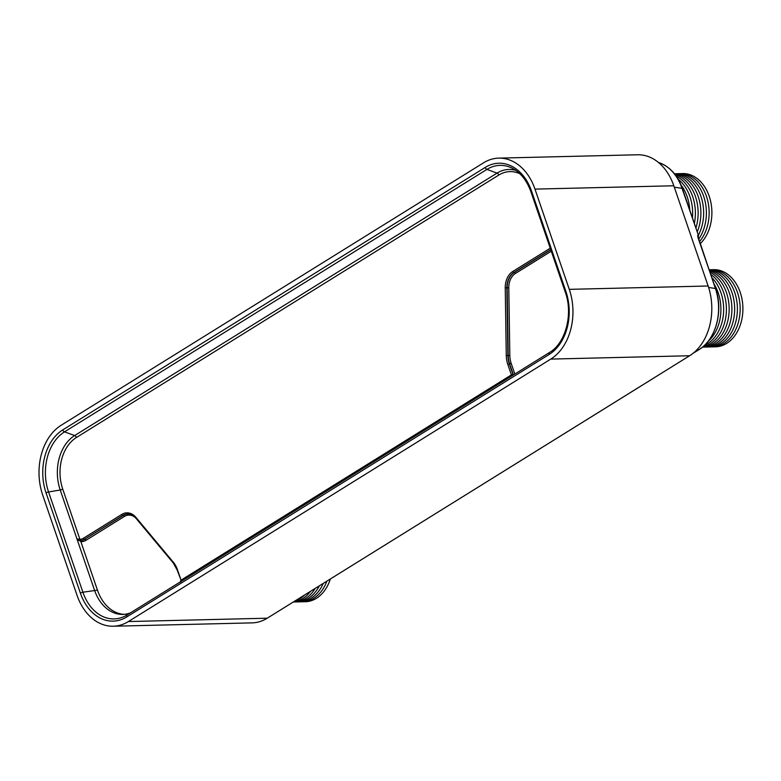 <?xml version="1.0" encoding="UTF-8"?>
<svg xmlns="http://www.w3.org/2000/svg" width="781" height="781" viewBox="0 0 781 781"><rect width="100%" height="100%" fill="white"/><g stroke="black" fill="none" stroke-linecap="round" stroke-linejoin="round"><path stroke-width="1.17" d="M697.97 237.082A15.356 11.246 88.6 0 0 698.185 236.233L698.068 235.12A1.142 0.869 116.4 0 1 698.077 235.227L697.872 236.34A1.142 0.879 -169.3 0 0 697.882 236.301L698.146 237.522A15.356 11.246 88.6 0 1 698.116 237.619M698.058 237.834L697.882 236.301A1.142 0.879 -169.3 0 0 697.667 235.618L715.367 288.414A46.196 33.837 88.6 0 1 699.151 349.527L693.089 353.305M708.611 287.457L715.542 288.501L697.96 237.561M674.315 187.225L682.038 188.309L698.497 235.559L698.146 237.522M498.747 158.123L637.599 154.775A52.717 38.611 88.6 0 1 673.818 185.771L708.133 286.002A52.717 38.611 88.6 0 1 689.633 355.745L267.239 618.201A52.717 38.611 88.6 0 1 252.068 622.877L113.216 626.225A52.717 38.611 88.6 0 1 77.007 595.229L42.682 494.998A52.717 38.611 88.6 0 1 61.182 425.255L483.576 162.799A52.717 38.611 88.6 0 1 498.747 158.123A52.717 38.611 88.6 0 1 534.965 189.109L569.281 289.351A52.717 38.611 88.6 0 1 550.781 359.094L128.396 621.549A52.717 38.611 88.6 0 1 113.216 626.225M130.486 612.851A41.139 30.137 -91.4 0 1 122.793 614.413A41.139 30.137 -91.4 0 1 94.53 590.231L76.919 538.792L79.965 539.427A1.142 0.781 84.5 0 0 80.814 540.55A15.356 11.246 -91.4 0 0 84.641 539.232L123.213 515.44A16.733 12.252 88.6 0 1 127.869 513.966M127.118 614.94A45.444 33.28 88.6 0 1 125.966 615.613A45.444 33.28 88.6 0 1 82.893 592.213L97.469 590.153L80.882 541.711L79.701 540.559M79.106 540.579L80.814 540.55L79.106 540.579L76.919 538.792L60.215 489.99L48.568 491.971A2.294 0.615 161.1 0 0 46.059 492.899A47.621 34.872 88.6 0 1 62.773 429.901L485.167 167.446A47.621 34.872 88.6 0 1 531.588 191.208L565.903 291.45A47.621 34.872 88.6 0 1 549.189 354.447L126.805 616.902A47.621 34.872 88.6 0 1 80.384 593.13L46.059 492.899M97.469 590.153A41.139 30.137 -91.4 0 0 124.257 614.325M700.206 243.721A38.591 28.272 -91.4 0 0 710.134 199.301A38.591 28.272 -91.4 0 0 681.305 173.636M699.493 241.622A38.591 28.272 -91.4 0 0 706.903 197.71A38.591 28.272 -91.4 0 0 678.562 173.694M698.663 239.201A38.591 28.272 -91.4 0 0 703.603 196.099A38.591 28.272 -91.4 0 0 675.809 173.763M698.38 235.227A38.591 28.272 -91.4 0 0 700.284 194.615A38.591 28.272 -91.4 0 0 674.423 173.753M697.238 231.879A38.591 28.272 -91.4 0 0 674.579 173.948M695.91 228.013A38.591 28.272 -91.4 0 0 675.135 174.671M694.348 223.454A38.591 28.272 -91.4 0 0 676.258 176.213M692.435 217.84A38.591 28.272 -91.4 0 0 678.162 179.21M689.799 210.148A38.591 28.272 -91.4 0 0 681.1 185.107M712.331 269.738A38.591 28.272 -91.4 0 1 741.95 298.869A38.591 28.272 -91.4 0 1 726.672 343.406A38.591 28.272 88.6 0 1 714.185 346.813M709.578 269.806A38.591 28.272 -91.4 0 1 739.197 298.938A38.591 28.272 -91.4 0 1 723.919 343.474A38.591 28.272 88.6 0 1 711.432 346.881M709.138 269.787A38.591 28.272 -91.4 0 1 736.727 300.539A38.591 28.272 -91.4 0 1 721.166 343.542A38.591 28.272 88.6 0 1 708.679 346.949M709.246 270.119A38.591 28.272 -91.4 0 1 734.247 302.53A38.591 28.272 -91.4 0 1 718.422 343.611A38.591 28.272 88.6 0 1 705.936 347.018M709.509 270.89A38.591 28.272 -91.4 0 1 731.719 304.658A38.591 28.272 -91.4 0 1 715.669 343.669A38.591 28.272 88.6 0 1 703.183 347.076M709.968 272.227A38.591 28.272 -91.4 0 1 729.112 306.992A38.591 28.272 -91.4 0 1 712.916 343.738A38.591 28.272 88.6 0 1 702.539 347.125M710.69 274.336A38.591 28.272 -91.4 0 1 726.408 309.627A38.591 28.272 -91.4 0 1 710.173 343.806A38.591 28.272 88.6 0 1 702.998 346.754M711.833 277.665A38.591 28.272 -91.4 0 1 707.42 343.874A38.591 28.272 88.6 0 1 704.472 345.436M708.26 341.258A38.591 28.272 -91.4 0 0 713.961 283.894M330.343 579.014A38.591 28.272 -91.4 0 1 316.432 598.314A38.591 28.272 88.6 0 1 303.946 601.721M326.868 581.181A38.591 28.272 -91.4 0 1 313.689 598.373A38.591 28.272 88.6 0 1 301.202 601.79M323.246 583.407A38.591 28.272 -91.4 0 1 310.936 598.441A38.591 28.272 88.6 0 1 298.449 601.848M319.39 585.799A38.591 28.272 -91.4 0 1 308.183 598.51A38.591 28.272 88.6 0 1 295.696 601.917M315.231 588.386A38.591 28.272 -91.4 0 1 305.439 598.578A38.591 28.272 88.6 0 1 293.324 601.995M310.555 591.295A38.591 28.272 -91.4 0 1 302.686 598.646A38.591 28.272 88.6 0 1 293.422 601.936M304.697 594.937A38.591 28.272 -91.4 0 1 299.933 598.705A38.591 28.272 88.6 0 1 294.72 601.136M715.542 288.501C723.616 310.662 715.933 339.774 699.239 349.488A1.142 0.713 -121.9 0 1 699.151 349.527L696.096 350.63M323.783 583.056L654.449 377.633A2.294 1.435 -121.9 0 1 654.273 377.711M697.999 235.12L697.667 235.618M658.481 162.487L658.627 162.536A45.786 33.534 88.6 0 1 682.038 188.309A2.294 0.615 -18.9 0 1 682.389 188.504L698.497 235.559M569.281 289.351L708.133 286.002M550.781 359.094L689.633 355.745M128.396 621.549L267.239 618.201M534.965 189.109L673.818 185.771M515.85 170.404A41.139 30.137 88.6 0 0 497.038 173.109A2.294 1.435 58.1 0 1 498.786 175.061L76.392 437.516A2.294 1.435 58.1 0 0 74.654 435.564L497.038 173.109L486.914 169.399A2.294 1.435 -121.9 0 1 485.167 167.446M531.207 192.087A2.294 0.615 -18.9 0 1 530.973 191.921C526.843 180.421 520.517 172.484 511.994 168.1A45.444 33.28 88.6 0 0 486.914 169.399L64.52 431.854A2.294 1.435 -121.9 0 1 62.773 429.901M511.526 376.081A2.294 1.435 58.1 0 0 511.399 374.89L181.036 580.166L177.433 569.632A21.77 15.952 88.6 0 0 173.421 562.34L135.904 517.364A17.875 13.092 88.6 0 0 121.768 514.425L83.499 538.207A14.214 10.407 -91.4 0 1 79.965 539.427L62.724 489.072A2.294 0.615 -18.9 0 1 60.215 489.99A41.139 30.137 88.6 0 1 74.654 435.564L64.52 431.854A45.444 33.28 88.6 0 0 48.568 491.971L82.893 592.213A2.294 0.615 161.1 0 0 80.384 593.13M513.117 375.095A3.436 2.148 58.1 0 0 512.941 374.402L511.399 374.89L507.796 364.366A21.77 15.952 88.6 0 1 506.273 355.521L505.239 287.867A17.875 13.092 88.6 0 1 512.756 271.485L550.244 248.192M62.724 489.072A38.962 28.536 88.6 0 1 76.392 437.516M498.786 175.061A38.962 28.536 88.6 0 1 519.902 173.763M565.532 292.319A2.294 0.615 -18.9 0 1 565.298 292.153L530.973 191.921A2.294 0.615 -18.9 0 1 531.588 191.208M549.58 352.436A2.294 1.435 58.1 0 0 549.541 352.465C565.522 343.337 573.391 314.157 565.298 292.153A2.294 0.615 -18.9 0 1 565.903 291.45M549.502 352.485L127.186 614.901A2.294 1.435 58.1 0 0 127.157 614.92L549.541 352.465A2.294 1.435 58.1 0 0 549.189 354.447M125.966 615.613L127.157 614.92A2.294 1.435 58.1 0 0 126.805 616.902M80.365 540.589A15.356 11.246 -91.4 0 0 80.531 540.579A15.356 11.246 -91.4 0 0 84.953 539.222A1.142 0.713 58.1 0 1 86.086 540.247L124.355 516.466A15.591 11.412 88.6 0 1 135.806 518.076L173.323 563.052L177.131 569.984L181.036 580.166A2.294 1.435 -121.9 0 1 181.172 581.357M80.882 541.711A16.499 12.086 -91.4 0 0 86.086 540.247M83.499 538.207A1.142 0.713 58.1 0 0 84.641 539.232L122.9 515.45A16.733 12.252 88.6 0 1 127.723 513.966C130.7 513.927 133.395 515.294 135.806 518.076A1.142 0.576 140.2 0 1 135.904 517.364M121.768 514.425A1.142 0.713 58.1 0 0 122.9 515.45L123.213 515.44A1.142 0.713 58.1 0 1 124.355 516.466M173.421 562.34A1.142 0.576 140.2 0 0 173.323 563.052M513.42 374.909L509.642 363.868A20.628 15.112 88.6 0 1 508.206 355.482L507.172 287.838A16.733 12.252 88.6 0 1 514.21 272.501L550.781 249.774M514.835 374.031L511.184 363.37L509.329 363.878A20.628 15.112 88.6 0 1 507.894 355.492L506.859 287.847A16.733 12.252 88.6 0 1 513.898 272.51L550.732 249.617M512.941 374.402L509.329 363.878L507.796 364.366M506.273 355.521L509.827 355.462L508.792 287.818A15.591 11.412 88.6 0 1 515.343 273.526L551.269 251.199M505.239 287.867L508.792 287.818M512.756 271.485A1.142 0.713 58.1 0 0 513.898 272.51L514.21 272.501A1.142 0.713 58.1 0 1 515.343 273.526M511.184 363.37A19.486 14.273 88.6 0 1 509.827 355.462M699.239 349.488L693.02 353.354M658.627 162.536C669.61 166.343 677.527 174.993 682.389 188.504M180.684 582.148L180.733 580.517M698.468 237.404L698.263 238.029"/></g></svg>

